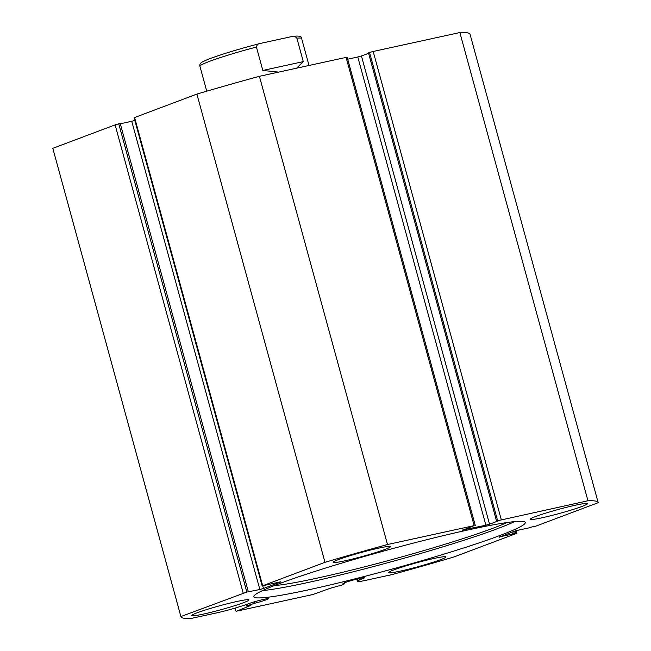 <?xml version="1.0" encoding="UTF-8"?>
<svg xmlns="http://www.w3.org/2000/svg" width="651" height="651" viewBox="0 0 651 651"><rect width="100%" height="100%" fill="white"/><g stroke="black" fill="none" stroke-linecap="round" stroke-linejoin="round"><path stroke-width="0.98" d="M274.315 585.599A130.298 9.09 164.7 0 0 374.309 564.303A130.298 9.09 164.7 0 0 491.953 528.62A130.298 9.09 164.7 0 0 507.088 522.541M296.612 68.184L303.293 61.617L296.889 38.206C295.31 36.391 293.479 35.87 291.396 36.651L260.49 43.397C258.244 43.568 256.885 44.781 256.429 47.043L262.833 70.454L278.571 72.123M260.49 43.397L260.107 43.487C245.59 47.23 232.383 51.047 220.477 54.944C206.383 59.737 206.896 59.884 203.568 61.373C200.646 62.577 199.434 64.213 199.93 66.272A52.715 3.678 164.7 0 1 256.429 47.043M262.833 70.454L303.293 61.617M309.022 65.474L301.625 38.45C301.877 36.187 298.719 35.545 292.161 36.513L291.396 36.651M243.205 593.102L115.113 124.87L118.751 123.828L246.843 592.06L180.905 616.546A216.278 15.087 164.7 0 0 180.937 616.684A216.278 15.087 164.7 0 0 191.134 618.45L217.222 612.754A20.181 1.408 164.7 0 0 238.111 607.163L247.323 604.266A11.083 0.773 -15.3 0 1 248.934 603.575A11.083 0.773 -15.3 0 1 260.799 600.051A11.083 0.773 -15.3 0 1 268.31 598.757A11.083 0.773 -15.3 0 1 266.3 599.783A11.083 0.773 -15.3 0 1 254.728 603.241L246.452 605.959L250.643 605.471L236.5 611.199L312.74 594.558L330.635 588.154L342.922 584.753L344.843 583.573L344.623 582.751M516.17 530.557L516.894 533.218L516.406 533.47L454.105 556.914A216.278 15.087 164.7 0 1 391.593 574.695L365.512 580.391A20.181 1.408 -15.3 0 1 357.407 581.441A20.181 1.408 -15.3 0 1 357.741 581.05L359.71 579.732A11.083 0.773 164.7 0 0 362.363 578.82A11.083 0.773 164.7 0 0 364.373 577.787A11.083 0.773 164.7 0 0 356.862 579.081A11.083 0.773 164.7 0 0 344.997 582.612A11.083 0.773 164.7 0 0 342.987 583.638A11.083 0.773 164.7 0 0 344.843 583.573M359.71 579.732L359.368 578.487M254.728 603.241L254.338 601.809M262.54 590.587A140.714 9.814 164.7 0 0 372.445 566.834A140.714 9.814 164.7 0 0 497.86 528.531A140.714 9.814 164.7 0 0 514.632 521.622M279.312 583.678A140.714 9.814 164.7 0 0 253.817 596.747A140.714 9.814 164.7 0 0 349.164 580.318A140.714 9.814 164.7 0 0 499.781 535.553A140.714 9.814 164.7 0 0 525.276 522.484A140.714 9.814 164.7 0 0 429.929 538.914A140.714 9.814 164.7 0 0 279.312 583.678M385.148 549.379A29.734 2.075 164.7 0 0 390.535 546.62A29.734 2.075 164.7 0 0 370.386 550.095A29.734 2.075 164.7 0 0 338.553 559.551A29.734 2.075 164.7 0 0 333.166 562.318A29.734 2.075 164.7 0 0 353.314 558.843A29.734 2.075 164.7 0 0 385.148 549.379M582.108 506.397A29.734 2.075 164.7 0 0 587.495 503.63A29.734 2.075 164.7 0 0 567.346 507.105A29.734 2.075 164.7 0 0 535.513 516.56A29.734 2.075 164.7 0 0 530.126 519.327A29.734 2.075 164.7 0 0 550.274 515.852A29.734 2.075 164.7 0 0 582.108 506.397M243.58 602.671A29.734 2.075 164.7 0 0 248.967 599.905A29.734 2.075 164.7 0 0 228.818 603.379A29.734 2.075 164.7 0 0 196.993 612.843A29.734 2.075 164.7 0 0 191.606 615.602A29.734 2.075 164.7 0 0 211.754 612.127A29.734 2.075 164.7 0 0 243.58 602.671M440.54 559.681A29.734 2.075 164.7 0 0 445.927 556.914A29.734 2.075 164.7 0 0 425.778 560.389A29.734 2.075 164.7 0 0 393.945 569.853A29.734 2.075 164.7 0 0 388.557 572.611A29.734 2.075 164.7 0 0 408.706 569.137A29.734 2.075 164.7 0 0 440.54 559.681M530.695 527.22L535.887 526.13L598.188 502.686A216.278 15.087 164.7 0 0 598.155 502.548A216.278 15.087 164.7 0 0 587.959 500.782L497.641 520.735L369.548 52.503L368.482 52.902L496.575 521.134L497.641 520.735M489.528 524.193L485.89 525.227L357.798 56.995L361.435 55.962L489.528 524.193L499.122 520.58L496.575 521.134M462.088 530.101L485.89 525.227M462.169 530.402L474.172 525.617L387.5 544.537A216.278 15.087 164.7 0 0 324.987 562.318L262.687 585.762L280.475 581.848M262.801 585.973L263.484 588.48L280.532 582.059M263.484 588.48L259.847 589.513L131.746 121.281L120.305 123.78M246.843 592.06L259.847 589.513M516.894 533.218L515.812 533.356L515.144 530.931M499.073 536.977L515.812 533.356M499.154 537.278L515.608 530.752L530.768 527.489M598.155 502.548L470.063 34.316A216.278 15.087 164.7 0 0 459.866 32.55L373.186 51.47L501.286 519.701M115.113 124.87L52.812 148.314A216.278 15.087 164.7 0 0 52.845 148.452L180.937 616.684M248.324 591.743L120.232 123.511L118.751 123.828M131.746 121.281L134.83 120.443M262.198 586.014L134.106 117.782L134.594 117.53L262.687 585.762M474.172 525.617L346.08 57.386L259.407 76.305A216.278 15.087 164.7 0 0 196.895 94.086L134.594 117.53M346.08 57.386L347.162 57.247L475.263 525.479M357.798 56.995L347.699 59.2M368.58 53.268L361.435 55.962M369.548 52.503L373.186 51.47M587.959 500.782L459.866 32.55M324.987 562.318L196.895 94.086M52.812 148.314L180.905 616.546M259.407 76.305L387.5 544.537M235.084 608.083L235.906 611.086M513.72 531.46L514.331 533.682M511.898 532.152L512.5 534.365M301.625 38.45A52.715 3.678 164.7 0 0 296.889 38.206M247.453 604.201L247.787 605.422M357.741 581.05L357.187 578.999M206.741 91.181L199.93 66.272M357.407 581.441L356.772 579.105M246.452 605.959L246.094 604.649"/></g></svg>
